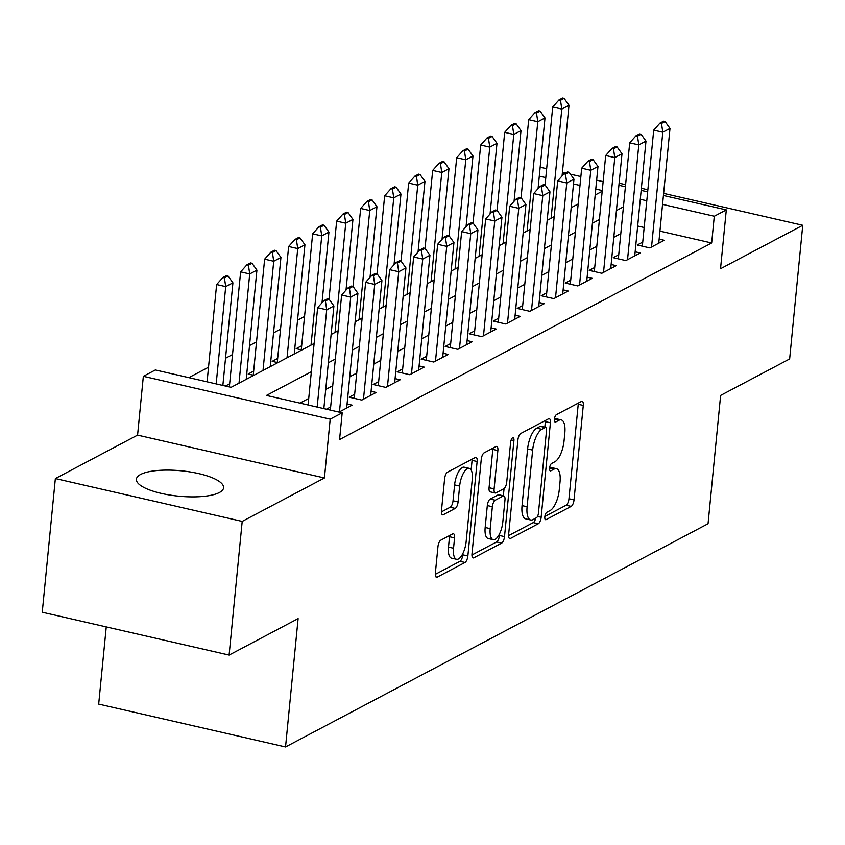 <?xml version="1.0" encoding="UTF-8"?>
<svg xmlns="http://www.w3.org/2000/svg" width="845" height="845" viewBox="0 0 845 845"><rect width="100%" height="100%" fill="white"/><g stroke="black" fill="none" stroke-linecap="round" stroke-linejoin="round"><path stroke-width="1.27" d="M544.824 516.823A3.855 1.489 102.9 0 0 545.616 519.717A3.855 1.489 102.9 0 0 546.113 519.622L571.157 506.398A5.514 2.123 102.9 0 0 574.03 499.902L583.282 405.431A5.514 2.123 102.9 0 0 582.163 401.312A5.514 2.123 102.9 0 0 581.444 401.428L556.411 414.663A3.855 1.489 102.9 0 0 554.404 419.204A3.855 1.489 102.9 0 0 555.186 422.088A3.855 1.489 102.9 0 0 555.693 422.004L558.925 420.292A17.639 6.802 102.9 0 1 561.228 419.891A17.639 6.802 102.9 0 1 564.819 433.105L564.048 440.974A17.639 6.802 102.9 0 1 554.859 461.761L551.627 463.472A3.855 1.489 102.9 0 0 549.609 468.014A3.855 1.489 102.9 0 0 550.401 470.897A3.855 1.489 102.9 0 0 550.898 470.813L554.14 469.102A17.639 6.802 102.9 0 1 556.443 468.7A17.639 6.802 102.9 0 1 560.034 481.914L559.263 489.783A17.639 6.802 102.9 0 1 550.074 510.57L546.842 512.281A3.855 1.489 102.9 0 0 544.824 516.823M219.373 492.529A43.803 12.759 5.6 0 0 223.587 487.776A43.803 12.759 5.6 0 0 190.188 471.954A43.803 12.759 5.6 0 0 140.597 474.467A43.803 12.759 5.6 0 0 136.394 479.221A43.803 12.759 5.6 0 0 169.782 495.033A43.803 12.759 5.6 0 0 219.373 492.529M440.826 540.166A5.514 2.123 102.9 0 0 437.953 546.662L435.355 573.163A5.514 2.123 102.9 0 0 436.474 577.293A5.514 2.123 102.9 0 0 437.192 577.167L465.003 562.474A5.514 2.123 102.9 0 0 467.866 555.989L477.129 461.518A5.514 2.123 102.9 0 0 476.01 457.388A5.514 2.123 102.9 0 0 475.291 457.515L447.48 472.197A5.514 2.123 102.9 0 0 444.618 478.692L441.47 510.707A5.514 2.123 102.9 0 0 442.6 514.837A5.514 2.123 102.9 0 0 443.319 514.711L455.212 508.426A5.514 2.123 102.9 0 0 458.085 501.93L459.648 486.055A14.745 5.693 102.9 0 1 469.239 468.352A14.745 5.693 102.9 0 1 472.249 479.4L466.155 541.592A14.745 5.693 102.9 0 1 456.553 559.295A14.745 5.693 102.9 0 1 453.543 548.247L454.568 537.885A5.514 2.123 102.9 0 0 453.438 533.755A5.514 2.123 102.9 0 0 452.719 533.882L440.826 540.166M229.101 655.076L42.25 612.234L55.358 478.555L242.198 521.407L229.101 655.076L298.116 618.614L285.536 746.948L708.047 523.742L720.627 395.418L789.642 358.956L802.75 225.277L720.531 268.721L726.299 209.898L714.289 216.246L711.67 242.98L339.574 439.548L342.193 412.814L330.194 419.152L143.344 376.31L155.353 369.962L231.097 387.337L314.118 343.482M242.198 521.407L324.427 477.974L330.194 419.152M508.637 534.452A5.514 2.123 102.9 0 0 509.757 538.582A5.514 2.123 102.9 0 0 510.475 538.455L538.286 523.763A5.514 2.123 102.9 0 0 541.149 517.267L550.412 422.796A5.514 2.123 102.9 0 0 549.292 418.676A5.514 2.123 102.9 0 0 548.574 418.793L520.774 433.485A5.514 2.123 102.9 0 0 517.9 439.981L508.637 534.452M501.645 543.124L473.834 557.806A5.514 2.123 102.9 0 1 473.115 557.932A5.514 2.123 102.9 0 1 471.996 553.802L481.259 459.331A5.514 2.123 102.9 0 1 484.132 452.846L496.026 446.551A5.514 2.123 102.9 0 1 496.744 446.435A5.514 2.123 102.9 0 1 497.863 450.565L494.114 488.875A5.514 2.123 102.9 0 0 495.233 493.005A5.514 2.123 102.9 0 0 495.952 492.878L503.852 488.706A5.514 2.123 102.9 0 0 506.715 482.21L510.633 442.326A3.855 1.489 102.9 0 1 513.137 437.689A3.855 1.489 102.9 0 1 513.929 440.583L504.507 536.628A5.514 2.123 102.9 0 1 501.645 543.124L496.585 541.962L471.943 554.985M802.75 225.277L663.631 193.378M647.861 189.766L641.376 188.277M625.606 184.664L619.11 183.175M229.65 383.799L225.425 386.038M253.658 371.113L248.155 374.029L253.827 375.328M277.667 358.438L272.164 361.343L277.836 362.642M301.676 345.753L296.162 348.658L301.845 349.967M642.739 242.092L637.225 244.997L649.858 247.902L664.254 240.286L659.153 239.114M618.73 254.778L613.216 257.683L625.849 260.577L640.246 252.972L635.144 251.799M594.722 267.453L589.218 270.368L601.841 273.262L616.248 265.647L611.136 264.485M570.713 280.139L565.21 283.043L577.832 285.948L592.239 278.332L587.127 277.16M546.704 292.824L541.201 295.729L553.824 298.623L568.231 291.018L563.129 289.846M522.706 305.499L517.193 308.414L529.826 311.309L544.222 303.693L539.121 302.531M498.698 318.185L493.195 321.089L505.817 323.994L520.214 316.379L515.112 315.206M474.689 330.87L469.186 333.775L481.808 336.669L496.216 329.064L491.103 327.892M450.681 343.545L445.178 346.461L457.8 349.355L472.207 341.739L467.095 340.577M426.683 356.231L421.169 359.136L433.791 362.04L448.199 354.425L443.097 353.252M402.674 368.916L397.161 371.821L409.793 374.715L424.19 367.11L419.088 365.938M378.666 381.591L373.163 384.507L385.785 387.401L400.192 379.785L395.08 378.623M354.657 394.277L349.154 397.182L361.776 400.076L376.183 392.471L371.071 391.298M339.046 412.085L352.175 405.156L347.063 403.984M711.67 242.98L659.934 231.118M644.165 227.495L637.669 226.006M620.8 233.59L613.808 237.297M596.802 246.275L589.799 249.972M572.794 258.961L565.791 262.658M548.785 271.636L541.782 275.333M524.777 284.321L517.774 288.018M500.779 297.007L493.776 300.704M476.77 309.682L469.767 313.379M452.762 322.367L445.759 326.064M428.753 335.053L421.75 338.75M404.744 347.728L397.741 351.425M380.746 360.414L373.743 364.111M356.738 373.099L349.735 376.796M332.729 385.774L325.726 389.471M308.721 398.46L299.912 403.118M330.649 406.963L326.423 409.191M304.538 316.505L297.535 320.202M280.54 329.18L273.537 332.888M256.531 341.866L249.528 345.563M232.523 354.551L225.52 358.248M208.514 367.226L188.815 377.641M106.259 626.916L98.685 704.096L285.536 746.948M324.427 477.974L137.577 435.122L55.358 478.555M137.577 435.122L143.344 376.31M311.34 371.726L266.45 395.439L342.193 412.814M623.43 206.856L616.428 210.553M599.422 219.542L592.419 223.238M575.413 232.227L568.41 235.924M551.405 244.902L544.402 248.599M527.407 257.588L520.404 261.285M503.398 270.263L496.395 273.97M479.39 282.948L472.387 286.645M455.381 295.634L448.378 299.331M431.372 308.309L424.37 312.016M407.374 320.994L400.372 324.691M383.366 333.68L376.363 337.377M359.357 346.355L352.354 350.062M335.349 359.041L328.346 362.737M714.289 216.246L662.554 204.374M646.784 200.761L640.288 199.272M540.166 167.215L546.662 168.704M562.432 172.327L565.495 173.024M570.407 174.154L580.874 176.552M596.644 180.165L603.14 181.654M618.899 185.277L625.395 186.766M641.165 190.379L647.661 191.868M663.431 195.48L726.299 209.898M602.263 190.547L595.767 189.058M579.997 185.446L573.501 183.956M545.785 177.598L539.3 176.109M331.113 334.493L338.116 330.796M355.122 321.818L362.125 318.121M379.13 309.133L386.133 305.436M403.139 296.447L410.142 292.75M427.147 283.772L434.15 280.075M451.145 271.087L458.148 267.39M475.154 258.401L482.157 254.704M499.163 245.726L506.166 242.029M523.171 233.04L530.174 229.344M547.18 220.355L554.172 216.658M571.178 207.68L578.181 203.983M595.186 194.994L602.189 191.297M556.443 468.7L551.384 467.549A17.639 6.802 102.9 0 0 549.651 467.697M561.228 419.891L556.179 418.74A17.639 6.802 102.9 0 0 554.436 418.888M544.867 516.453L566.108 505.236A5.514 2.123 102.9 0 0 568.97 498.751L578.234 404.28A5.514 2.123 102.9 0 0 578.297 403.097M544.824 427.211L545.363 421.644A5.514 2.123 102.9 0 0 545.416 420.461M508.584 535.635L533.237 522.611A5.514 2.123 102.9 0 0 535.751 518.133M536.406 517.784A3.855 1.489 102.9 0 0 538.423 513.242L546.546 430.316A3.855 1.489 102.9 0 0 545.764 427.422A3.855 1.489 102.9 0 0 545.257 427.517L541.846 429.323A17.639 6.802 102.9 0 0 532.656 450.1L527.1 506.778A17.639 6.802 102.9 0 0 530.702 519.992A17.639 6.802 102.9 0 0 532.994 519.591L536.406 517.784M545.764 427.422L540.716 426.271A3.855 1.489 102.9 0 0 540.208 426.355L545.257 427.517M530.702 519.992L525.643 518.83A17.639 6.802 102.9 0 1 522.052 505.616L527.607 448.938A17.639 6.802 102.9 0 1 536.797 428.161L540.208 426.355M495.233 493.005L490.184 491.843A5.514 2.123 102.9 0 1 489.065 487.713L492.815 449.403A5.514 2.123 102.9 0 0 492.878 448.22M504.064 488.579L503.345 495.814M499.638 533.66L499.458 535.466L504.507 536.628M490.216 528.632A14.745 5.693 102.9 0 0 493.226 539.67A14.745 5.693 102.9 0 0 502.817 521.967L504.972 500.06A5.514 2.123 102.9 0 0 503.842 495.93A5.514 2.123 102.9 0 0 503.124 496.057L495.233 500.229A5.514 2.123 102.9 0 0 492.36 506.715L490.216 528.632L485.167 527.47A14.745 5.693 102.9 0 0 488.167 538.518L493.226 539.67M503.842 495.93L498.793 494.769A5.514 2.123 102.9 0 0 498.075 494.895L503.124 496.057M485.167 527.47L487.311 505.563A5.514 2.123 102.9 0 1 490.184 499.068L498.075 494.895M496.585 541.962A5.514 2.123 102.9 0 0 499.458 535.466M456.553 559.295L451.505 558.133A14.745 5.693 102.9 0 1 448.494 547.095L449.508 536.723A5.514 2.123 102.9 0 0 449.572 535.55M469.239 468.352L464.19 467.19A14.745 5.693 102.9 0 0 454.599 484.893L459.648 486.055M441.417 511.89L450.163 507.264A5.514 2.123 102.9 0 0 453.036 500.779L454.599 484.893M471.14 469.978L472.08 460.356A5.514 2.123 102.9 0 0 472.133 459.173M435.291 574.346L459.944 561.323A5.514 2.123 102.9 0 0 462.817 554.827L462.975 553.274M562.073 175.95L569.002 105.266L561.798 109.079L551.098 218.285M560.499 100.301L564.101 98.4L562.58 98.052L558.978 99.953L560.499 100.301L561.798 109.079L552.714 106.988L545.067 184.97L543.546 184.622L539.944 186.523L541.465 186.872L545.067 184.97L549.968 191.836L538.719 306.608M569.002 105.266L564.101 98.4M558.978 99.953L552.714 106.988M665.099 121.564L663.578 121.215L659.977 123.116L661.498 123.465L665.099 121.564L670 128.429L658.751 243.202M651.548 247.004L662.797 132.232L653.713 130.151L659.977 123.116M642.337 246.17L653.713 130.151M670 128.429L662.797 132.232L661.498 123.465M538.064 188.636L544.993 117.951L537.8 121.754L527.09 230.97M536.49 112.987L540.092 111.086L538.582 110.737L534.98 112.638L536.49 112.987L537.8 121.754L528.706 119.673L521.059 197.656L519.548 197.308L515.946 199.209L517.457 199.557L521.059 197.656L525.96 204.522L514.711 319.294M544.993 117.951L540.092 111.086M534.98 112.638L528.706 119.673M514.066 201.321L520.995 130.637L513.792 134.439L503.081 243.656M512.482 125.673L516.084 123.761L514.573 123.423L510.971 125.324L512.482 125.673L513.792 134.439L504.697 132.359L497.05 210.342L495.54 209.982L491.938 211.894L493.448 212.232L497.05 210.331L501.962 217.207L490.702 331.969M520.995 130.637L516.084 123.761M510.971 125.324L504.697 132.359M490.058 213.996L496.987 143.312L489.783 147.125L479.073 256.331M488.473 138.348L492.075 136.446L490.565 136.098L486.963 137.999L488.473 138.348L489.783 147.125L480.699 145.034L473.052 223.017L471.531 222.668L467.929 224.569L469.44 224.918L473.042 223.017L477.953 229.882L466.704 344.654M496.987 143.312L492.075 136.446M486.963 137.999L480.699 145.034M466.049 226.682L472.978 155.998L465.775 159.8L455.064 269.016M464.475 151.033L468.077 149.132L466.556 148.783L462.954 150.685L464.475 151.033L465.775 159.8L456.691 157.719L449.044 235.702L447.523 235.354L443.921 237.255L445.442 237.603L449.044 235.702L453.945 242.568L442.695 357.34M472.978 155.998L468.077 149.132M462.954 150.685L456.691 157.719M641.091 134.239L639.57 133.901L635.979 135.802L637.489 136.14L641.091 134.239L645.992 141.115L634.743 255.877M627.539 259.679L638.799 144.917L629.705 142.837L635.979 135.802M618.329 258.855L629.705 142.837M645.992 141.115L638.799 144.917L637.489 136.14M617.082 146.924L615.572 146.576L611.97 148.477L613.481 148.826L617.082 146.924L621.994 153.79L610.734 268.562M603.531 272.365L614.79 157.603L605.696 155.512L611.97 148.477M594.32 271.541L605.696 155.512M621.994 153.79L614.79 157.603L613.481 148.826M593.074 159.61L591.563 159.261L587.962 161.163L589.472 161.511L593.074 159.61L597.985 166.476L586.726 281.248M579.533 285.05L590.782 170.278L581.687 168.197L587.962 161.163M570.312 284.216L581.687 168.197M597.985 166.476L590.782 170.278L589.472 161.511M569.076 172.285L567.555 171.936L563.953 173.848L565.474 174.186L569.076 172.285L573.977 179.161L562.728 293.923M555.524 297.725L566.773 182.964L557.689 180.883L563.953 173.848M546.314 296.901L557.689 180.883M573.977 179.161L566.773 182.964L565.474 174.186M442.041 239.367L448.97 168.683L441.777 172.486L431.066 281.702M440.467 163.708L444.069 161.807L442.548 161.469L438.946 163.37L440.467 163.708L441.777 172.486L432.682 170.405L425.035 248.388L423.514 248.029L419.912 249.94L421.433 250.278L425.035 248.377L429.936 255.253L418.687 370.015M448.97 168.683L444.069 161.807M438.946 163.37L432.682 170.405M531.516 310.411L542.765 195.649L533.681 193.558L539.944 186.523M522.305 309.587L533.681 193.558M549.968 191.836L542.765 195.649L541.465 186.872M418.032 252.042L424.972 181.358L417.768 185.171L407.058 294.377M416.458 176.394L420.06 174.492L418.55 174.144L414.948 176.045L416.458 176.394L417.768 185.171L408.674 183.08L401.026 261.063L399.516 260.714L395.914 262.615L397.425 262.964L401.026 261.063L405.938 267.928L394.678 382.7M424.972 181.358L420.06 174.492M414.948 176.045L408.674 183.08M507.507 323.096L518.767 208.324L509.672 206.243L515.946 199.209M498.296 322.262L509.672 206.243M525.96 204.522L518.767 208.324L517.457 199.557M394.034 264.728L400.963 194.044L393.759 197.846L383.049 307.062M392.45 189.079L396.051 187.178L394.541 186.829L390.939 188.731L392.45 189.079L393.759 197.846L384.665 195.765L377.018 273.748L375.507 273.4L371.906 275.301L373.416 275.65L377.018 273.748L381.929 280.614L370.67 395.386M400.963 194.044L396.051 187.178M390.939 188.731L384.665 195.765M483.498 335.771L494.758 221.01L485.664 218.918L491.938 211.894M474.288 334.947L485.664 218.918M501.962 217.207L494.758 221.01L493.448 212.232M370.025 277.413L376.954 206.729L369.751 210.532L359.041 319.748M368.452 201.754L372.043 199.853L370.532 199.504L366.931 201.416L368.452 201.754L369.751 210.532L360.667 208.44L353.02 286.434M376.954 206.729L372.043 199.853M366.931 201.416L360.667 208.44M459.5 348.457L470.749 233.685L461.655 231.604L467.929 224.569M450.279 347.633L461.655 231.604M477.953 229.882L470.749 233.685L469.44 224.918M346.017 290.088L352.946 219.404L345.742 223.207L335.042 332.423M344.443 214.44L348.045 212.539L346.524 212.19L342.922 214.091L344.443 214.44L345.742 223.207L336.659 221.126L329.011 299.109L327.49 298.76L323.888 300.662L325.409 301.01L329.011 299.109L333.912 305.974L323.846 408.61M352.946 219.404L348.045 212.539M342.922 214.091L336.659 221.126M435.492 361.142L446.741 246.37L437.657 244.289L443.921 237.255M426.281 360.308L437.657 244.289M453.945 242.568L446.741 246.37L445.442 237.603M322.008 302.774L328.937 232.09L321.744 235.892L311.034 345.109M320.435 227.125L324.036 225.224L322.515 224.876L318.924 226.777L320.435 227.125L321.744 235.892L312.65 233.811L301.274 349.83M328.937 232.09L324.036 225.224M318.924 226.777L312.65 233.811M411.483 373.817L422.732 259.056L413.649 256.964L419.912 249.94M402.273 372.994L413.649 256.964M429.936 255.253L422.732 259.056L421.433 250.278M294.229 353.992L304.939 244.775L297.736 248.578L287.025 357.794M296.426 239.8L300.028 237.899L298.517 237.551L294.916 239.462L296.426 239.8L297.736 248.578L288.641 246.487L277.266 362.516M304.939 244.775L300.028 237.899M294.916 239.462L288.641 246.487M387.475 386.503L398.734 271.731L389.64 269.65L395.914 262.615M378.264 385.679L389.64 269.65M405.938 267.928L398.734 271.731L397.425 262.964M270.22 366.667L280.931 257.45L273.727 261.253L263.017 370.469M272.417 252.486L276.019 250.585L274.509 250.236L270.907 252.137L272.417 252.486L273.727 261.253L264.633 259.172L253.257 375.201M280.931 257.45L276.019 250.585M270.907 252.137L264.633 259.172M363.477 399.189L374.726 284.416L365.632 282.336L371.906 275.301M354.256 398.354L365.632 282.336M381.929 280.614L374.726 284.416L373.416 275.65M246.212 379.352L256.922 270.136L249.719 273.938L239.008 383.155M248.419 265.172L252.021 263.27L250.5 262.922L246.898 264.823L248.419 265.172L249.719 273.938L240.635 271.858L229.344 386.936M256.922 270.136L252.021 263.27M246.898 264.823L240.635 271.858M353.009 286.423L351.499 286.075L347.897 287.987L349.418 288.325L353.009 286.423L357.921 293.299L346.672 408.061M339.468 411.864L350.717 297.102L341.633 295.011L347.897 287.987M330.342 410.1L341.633 295.011M357.921 293.299L350.717 297.102L349.418 288.325M222.858 385.447L232.914 282.821L225.71 286.624L216.172 383.915M224.411 277.847L228.013 275.945L226.492 275.597L222.89 277.509L224.411 277.847L225.71 286.624L216.626 284.533L207.088 381.834M232.914 282.821L228.013 275.945M222.89 277.509L216.626 284.533M317.171 407.079L326.709 309.777L317.625 307.696L323.888 300.662M308.087 404.987L317.625 307.696M333.912 305.974L326.709 309.777L325.409 301.01M545.205 519.411L546.113 519.622M554.774 421.792L555.693 422.004M549.989 470.602L550.898 470.813M549.609 468.067L554.14 469.102M554.394 419.257L558.925 420.292M578.234 404.28L583.282 405.431M568.97 498.751L574.03 499.902M566.108 505.236L571.157 506.398M545.363 421.644L550.412 422.796M537.515 516.443L541.149 517.267M533.237 522.611L538.286 523.763M509.165 538.149L510.475 538.455M536.797 428.161L541.846 429.323M527.607 448.938L532.656 450.1M522.052 505.616L527.1 506.778M472.524 557.51L473.834 557.806M492.815 449.403L497.863 450.565M489.065 487.713L494.114 488.875M511.172 439.949L513.929 440.583M490.184 499.068L495.233 500.229M487.311 505.563L492.36 506.715M449.508 536.723L454.568 537.885M448.494 547.095L453.543 548.247M453.036 500.779L458.085 501.93M450.163 507.264L455.212 508.426M442.009 514.415L443.319 514.711M472.08 460.356L477.129 461.518M462.817 554.827L467.866 555.989M459.944 561.323L465.003 562.474M435.883 576.871L437.192 577.167"/></g></svg>
